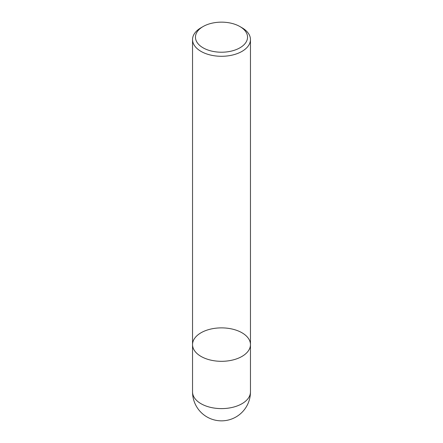 <?xml version="1.0" encoding="UTF-8"?>
<svg xmlns="http://www.w3.org/2000/svg" width="443" height="443" viewBox="0 0 443 443"><rect width="100%" height="100%" fill="white"/><g stroke="black" fill="none" stroke-linecap="round" stroke-linejoin="round"><path stroke-width="0.66" d="M241.978 27.743L239.918 26.552A26.043 15.034 0 0 0 239.912 26.552L241.978 27.743A28.961 16.723 180 0 1 250.461 39.571A28.961 16.723 180 0 1 221.5 56.289A28.961 16.723 180 0 1 192.539 39.571A28.961 16.723 180 0 1 201.022 27.743L203.082 26.552A26.043 15.034 0 0 0 203.088 47.816A26.043 15.034 0 0 0 239.912 47.816A26.043 15.034 0 0 0 239.918 26.552A26.043 15.034 0 0 0 203.082 26.552M192.539 391.889A28.961 28.961 0 0 0 235.981 416.968A28.961 28.961 0 0 0 250.461 391.889A28.961 16.723 0 0 1 241.978 403.711A28.961 16.723 0 0 1 201.022 403.711A28.961 16.723 0 0 1 192.539 391.889L192.539 344.593A28.961 16.723 0 0 0 221.5 361.316A28.961 16.723 0 0 0 250.461 344.593A28.961 16.723 180 0 1 232.581 360.043A28.961 16.723 180 0 1 201.022 356.416A28.961 16.723 180 0 1 192.539 344.593A28.961 16.723 180 0 1 221.5 327.875A28.961 16.723 180 0 1 250.461 344.593L250.461 39.571M192.539 344.593L192.539 39.571M250.461 391.889L250.461 344.593"/></g></svg>
